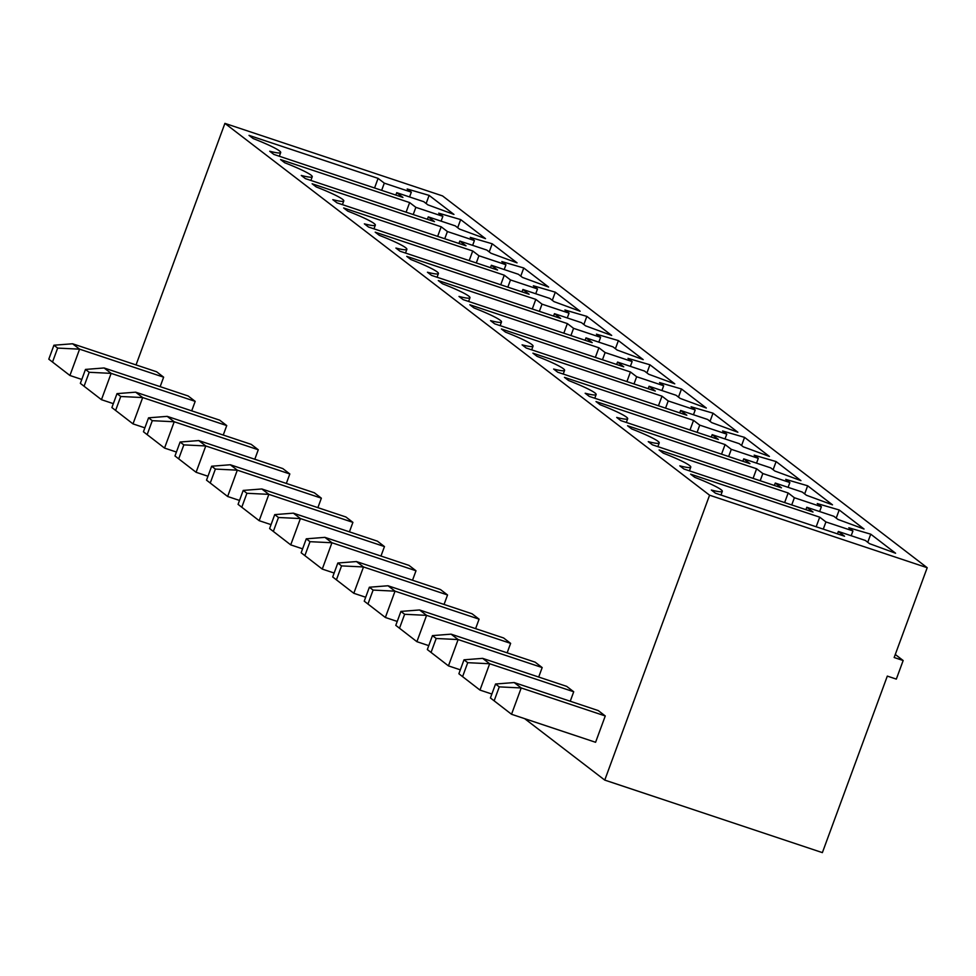 <?xml version="1.0" encoding="UTF-8"?>
<svg xmlns="http://www.w3.org/2000/svg" width="976" height="976" viewBox="0 0 976 976"><rect width="100%" height="100%" fill="white"/><g stroke="black" fill="none" stroke-linecap="round" stroke-linejoin="round"><path stroke-width="1.46" d="M136.042 364.914L224.907 123.379L709.576 495.198L927.2 567.715L442.531 195.908L224.907 123.379M524.661 718.653L604.754 780.092L822.378 852.621L887.318 676.1L896.322 679.101L903.166 660.52L894.162 657.519L927.2 567.715M604.754 780.092L709.576 495.198M271.047 524.637L259.177 520.684L238.071 504.36L243.195 490.428L261.824 488.964L345.87 516.975L352.909 522.367L349.42 531.835M302.597 548.841L290.726 544.876L269.608 528.553L274.732 514.62L293.373 513.156L377.419 541.168L384.459 546.572L380.969 556.039M365.683 597.239L353.812 593.286L332.694 576.962L337.83 563.018L356.46 561.554L440.505 589.565L447.545 594.97L444.056 604.437M334.146 573.034L322.263 569.081L301.157 552.758L306.281 538.825L324.91 537.361L408.956 565.372L415.996 570.765L412.519 580.244M490.416 697.95L511.534 714.273L490.416 697.95L495.552 684.017L514.181 682.553L598.227 710.565L605.266 715.957L595.58 742.285L511.534 714.273L521.221 687.958L605.266 715.957M491.867 694.034L479.985 690.081L458.879 673.757L464.003 659.813L482.632 658.361L566.678 686.36L573.717 691.764L570.24 701.232M428.769 645.636L416.898 641.683L395.792 625.36L400.916 611.415L419.546 609.963L503.592 637.962L510.631 643.367L507.142 652.834M460.318 669.829L448.448 665.876L427.329 649.552L432.453 635.62L451.095 634.156L535.141 662.167L542.18 667.56L538.691 677.039M397.232 621.431L385.361 617.479L364.243 601.155L369.367 587.223L387.997 585.759L472.055 613.77L479.082 619.162L475.605 628.642M239.51 500.444L227.64 496.479L206.522 480.155L211.646 466.223L230.287 464.759L314.333 492.77L321.36 498.175L317.883 507.642M207.961 476.239L196.091 472.286L174.972 455.963L180.109 442.03L198.738 440.566L282.784 468.565L289.823 473.97L286.334 483.437M113.326 403.649L101.455 399.684L80.349 383.361L85.473 369.428L104.103 367.964L188.148 395.975L195.188 401.368L191.699 410.847M176.424 452.047L164.541 448.082L143.435 431.758L148.559 417.826L167.189 416.362L251.235 444.373L258.274 449.765L254.797 459.245M144.875 427.842L133.004 423.889L111.886 407.565L117.01 393.633L135.652 392.169L219.698 420.168L226.737 425.573L223.248 435.04M81.789 379.444L69.918 375.492L48.8 359.168L53.924 345.223L72.566 343.772L156.611 371.771L163.639 377.175L160.162 386.642M375.199 232.166L504.275 275.183L510.485 279.941L537.495 288.945L533.36 285.773L555.295 292.178L580.134 311.234L554.051 301.645L549.915 298.473L522.904 289.469L529.114 294.227L400.038 251.222L395.902 248.05A37.576 3.684 20.2 0 0 406.87 249.331A37.576 3.684 20.2 0 0 379.335 235.338L375.199 232.166M474.409 240.547L470.273 237.375L492.209 243.78L517.048 262.837L490.965 253.248L486.829 250.076L459.806 241.072L466.016 245.83L336.952 202.825L332.804 199.653A37.576 3.684 20.2 0 0 343.784 200.934A37.576 3.684 20.2 0 0 316.248 186.941L312.113 183.769L441.189 226.786L447.398 231.544L474.409 240.547L472.64 245.342M548.597 287.042L522.514 277.452L518.366 274.268L491.355 265.265L497.565 270.035L368.489 227.018L364.353 223.846A37.576 3.684 20.2 0 0 375.333 225.139A37.576 3.684 20.2 0 0 347.798 211.145L343.65 207.973L472.726 250.978L478.935 255.749L505.946 264.74L501.81 261.568L523.758 267.985L548.597 287.042M644.55 371.075L617.527 362.072L623.737 366.83L494.673 323.825L490.525 320.64A37.576 3.684 20.2 0 0 501.505 321.934A37.576 3.684 20.2 0 0 473.97 307.94L469.834 304.768L598.898 347.773L605.108 352.543L632.131 361.547L627.995 358.363L649.931 364.78L674.77 383.836L648.686 374.247L644.55 371.075M617.137 350.042L613.001 346.87L585.99 337.867L592.2 342.637L463.124 299.62L458.988 296.448A37.576 3.684 20.2 0 0 469.968 297.729A37.576 3.684 20.2 0 0 442.433 283.748L438.285 280.563L567.361 323.581L573.571 328.339L600.582 337.342L596.446 334.17L618.394 340.587L643.221 359.632L617.137 350.042M410.884 259.543L406.748 256.371L535.812 299.376L542.022 304.146L569.045 313.15L564.897 309.965L586.844 316.383L611.684 335.439L585.6 325.85L581.464 322.666L554.441 313.674L560.651 318.432L431.587 275.415L427.439 272.243A37.576 3.684 20.2 0 0 438.419 273.536A37.576 3.684 20.2 0 0 410.884 259.543M731.292 449.338L758.303 458.342L754.167 455.158L776.115 461.575L800.942 480.631L774.859 471.042L770.723 467.87L743.712 458.866L749.922 463.624L620.846 420.619L616.71 417.435A37.576 3.684 20.2 0 0 627.69 418.728A37.576 3.684 20.2 0 0 600.155 404.735L596.007 401.563L725.083 444.568L731.292 449.338L728.645 456.536M564.47 377.358L693.533 420.375L699.743 425.133L726.766 434.137L722.618 430.965L744.566 437.382L769.405 456.439L743.322 446.837L739.186 443.665L712.163 434.662L718.373 439.432L589.309 396.415L585.161 393.243A37.576 3.684 20.2 0 0 596.141 394.536A37.576 3.684 20.2 0 0 568.605 380.542L564.47 377.358M711.772 422.645L707.637 419.473L680.626 410.469L686.836 415.227L557.76 372.222L553.624 369.038A37.576 3.684 20.2 0 0 564.592 370.331A37.576 3.684 20.2 0 0 537.056 356.338L532.92 353.166L661.996 396.171L668.206 400.941L695.217 409.944L691.081 406.76L713.017 413.177L737.856 432.234L711.772 422.645M501.371 328.961L630.447 371.978L636.657 376.736L663.668 385.74L659.532 382.568L681.48 388.985L706.319 408.029L680.235 398.44L676.087 395.268L649.077 386.264L655.286 391.034L526.21 348.017L522.075 344.845A37.576 3.684 20.2 0 0 533.055 346.126A37.576 3.684 20.2 0 0 505.519 332.145L501.371 328.961M683.932 469.017L679.796 465.845A37.576 3.684 20.2 0 0 690.776 467.126A37.576 3.684 20.2 0 0 663.241 453.132L659.093 449.96L788.169 492.978L794.379 497.736L821.389 506.739L817.254 503.567L839.201 509.972L864.041 529.029L837.957 519.439L833.809 516.267L806.798 507.264L813.008 512.022L683.932 469.017M775.249 483.059L781.459 487.829L652.395 444.812L648.247 441.64A37.576 3.684 20.2 0 0 659.227 442.933A37.576 3.684 20.2 0 0 631.692 428.94L627.556 425.756L756.62 468.773L762.829 473.531L789.852 482.534L785.704 479.362L807.652 485.78L832.491 504.836L806.408 495.247L802.272 492.063L775.249 483.059L774.371 485.462M269.718 151.243A37.576 3.684 20.2 0 0 280.698 152.537A37.576 3.684 20.2 0 0 253.162 138.543L249.026 135.371L378.09 178.376L384.3 183.146L411.323 192.15L407.175 188.978L429.123 195.383L453.962 214.439L427.878 204.85L423.743 201.678L396.72 192.675L402.929 197.433L273.866 154.428L269.718 151.243M455.28 225.871L428.269 216.867L434.479 221.637L305.403 178.62L301.267 175.448A37.576 3.684 20.2 0 0 312.247 176.741A37.576 3.684 20.2 0 0 284.711 162.748L280.563 159.564L409.639 202.581L415.849 207.339L442.86 216.343L438.724 213.171L460.672 219.588L485.499 238.644L459.428 229.055L455.28 225.871M711.345 490.037A37.576 3.684 20.2 0 0 722.313 491.331A37.576 3.684 20.2 0 0 694.778 477.337L690.642 474.165L819.718 517.17L825.928 521.94L852.939 530.932L848.803 527.76L870.738 534.177L895.578 553.233L869.494 543.644L865.358 540.46L838.347 531.456L844.557 536.227L715.481 493.209L711.345 490.037M895.285 654.481L903.166 660.52M261.824 488.964L268.864 494.356L352.909 522.367M238.071 504.36L259.177 520.684L268.864 494.356L246.916 493.283L243.195 490.428M293.373 513.156L300.413 518.561L384.459 546.572M269.608 528.553L290.726 544.876L300.413 518.561L278.465 517.487L274.732 514.62M356.46 561.554L363.499 566.958L447.545 594.97M332.694 576.962L353.812 593.286L363.499 566.958L341.551 565.885L337.83 563.018M324.91 537.361L331.95 542.754L415.996 570.765M301.157 552.758L322.263 569.081L331.95 542.754L310.002 541.68L306.281 538.825M514.181 682.553L521.221 687.958L499.273 686.872L495.552 684.017M482.632 658.361L489.671 663.753L573.717 691.764M458.879 673.757L479.985 690.081L489.671 663.753L467.724 662.68L464.003 659.813M419.546 609.963L426.585 615.356L510.631 643.367M395.792 625.36L416.898 641.683L426.585 615.356L404.637 614.282L400.916 611.415M427.329 649.552L448.448 665.876L458.134 639.561L542.18 667.56M451.095 634.156L458.134 639.561L436.187 638.475L431.063 652.407M387.997 585.759L395.036 591.163L479.082 619.162M364.243 601.155L385.361 617.479L395.036 591.163L373.1 590.077L369.367 587.223M230.287 464.759L237.314 470.164L321.36 498.175M206.522 480.155L227.64 496.479L237.314 470.164L215.379 469.078L211.646 466.223M198.738 440.566L205.777 445.959L289.823 473.97M174.972 455.963L196.091 472.286L205.777 445.959L183.83 444.885L180.109 442.03M80.349 383.361L101.455 399.684L111.142 373.369L195.188 401.368M104.103 367.964L111.142 373.369L89.194 372.283L84.07 386.228M167.189 416.362L174.228 421.766L258.274 449.765M143.435 431.758L164.541 448.082L174.228 421.766L152.28 420.68L148.559 417.826M111.886 407.565L133.004 423.889L142.691 397.561L226.737 425.573M135.652 392.169L142.691 397.561L120.743 396.488L115.619 410.42M72.566 343.772L79.593 349.164L163.639 377.175M48.8 359.168L69.918 375.492L79.593 349.164L57.657 348.09L53.924 345.223M500.737 284.785L504.275 275.183M507.837 287.139L510.485 279.941M535.726 293.739L537.495 288.945M552.306 300.315L555.295 292.178M522.014 291.873L522.904 289.469M489.22 251.906L492.209 243.78M458.927 243.475L459.806 241.072M437.651 236.375L441.189 226.786M444.739 238.742L447.398 231.544M490.477 267.668L491.355 265.265M469.2 260.58L472.726 250.978M476.288 262.947L478.935 255.749M504.189 269.547L505.946 264.74M520.769 276.11L523.758 267.985M616.649 364.463L617.527 362.072M595.372 357.375L598.898 347.773M602.46 359.741L605.108 352.543M630.362 366.342L632.131 361.547M646.942 372.905L649.931 364.78M585.1 340.27L585.99 337.867M563.823 333.182L567.361 323.581M570.923 335.537L573.571 328.339M598.813 342.149L600.582 337.342M615.392 348.713L618.394 340.587M532.286 308.977L535.812 299.376M539.374 311.344L542.022 304.146M567.276 317.944L569.045 313.15M583.855 324.508L586.844 316.383M553.563 316.065L554.441 313.674M756.534 463.136L758.303 458.342M773.114 469.7L776.115 461.575M742.821 461.27L743.712 458.866M721.545 454.169L725.083 444.568M690.008 429.977L693.533 420.375M697.096 432.344L699.743 425.133M724.997 438.944L726.766 434.137M741.577 445.507L744.566 437.382M711.284 437.065L712.163 434.662M679.735 412.86L680.626 410.469M658.458 405.772L661.996 396.171M665.559 408.139L668.206 400.941M693.448 414.739L695.217 409.944M710.028 421.303L713.017 413.177M626.921 381.579L630.447 371.978M634.01 383.934L636.657 376.736M661.911 390.546L663.668 385.74M678.491 397.11L681.48 388.985M648.198 388.668L649.077 386.264M784.643 502.567L788.169 492.978M791.731 504.934L794.379 497.736M819.633 511.534L821.389 506.739M836.212 518.097L839.201 509.972M805.92 509.667L806.798 507.264M753.094 478.374L756.62 468.773M760.182 480.741L762.829 473.531M788.083 487.341L789.852 482.534M804.663 493.905L807.652 485.78M374.564 187.978L378.09 178.376M381.653 190.344L384.3 183.146M409.554 196.945L411.323 192.15M426.134 203.508L429.123 195.383M395.841 195.078L396.72 192.675M427.378 219.271L428.269 216.867M406.101 212.182L409.639 202.581M413.202 214.549L415.849 207.339M441.091 221.149L442.86 216.343M457.683 227.713L460.672 219.588M816.18 526.772L819.718 517.17M823.268 529.138L825.928 521.94M851.17 535.739L852.939 530.932M867.749 542.302L870.738 534.177M837.457 533.86L838.347 531.456M241.792 507.215L246.916 493.283M273.341 531.42L278.465 517.487M336.427 579.817L341.551 565.885M304.878 555.612L310.002 541.68M494.149 700.817L499.273 686.872M462.6 676.612L467.724 662.68M399.513 628.215L404.637 614.282M432.453 635.62L436.187 638.475M367.964 604.01L373.1 590.077M210.243 483.022L215.379 469.078M178.706 458.818L183.83 444.885M85.473 369.428L89.194 372.283M147.156 434.625L152.28 420.68M117.01 393.633L120.743 396.488M52.521 362.023L57.657 348.09M406.87 249.331L405.516 253.04M343.784 200.934L342.417 204.643M375.333 225.139L373.967 228.848M501.505 321.934L500.139 325.642M469.968 297.729L468.602 301.45M438.419 273.536L437.053 277.245M627.69 418.728L626.324 422.437M596.141 394.536L594.774 398.245M564.592 370.331L563.237 374.04M533.055 346.126L531.688 349.847M690.776 467.126L689.41 470.835M659.227 442.933L657.861 446.642M280.698 152.537L279.331 156.245M312.247 176.741L310.88 180.45M722.313 491.331L720.959 495.039"/></g></svg>
